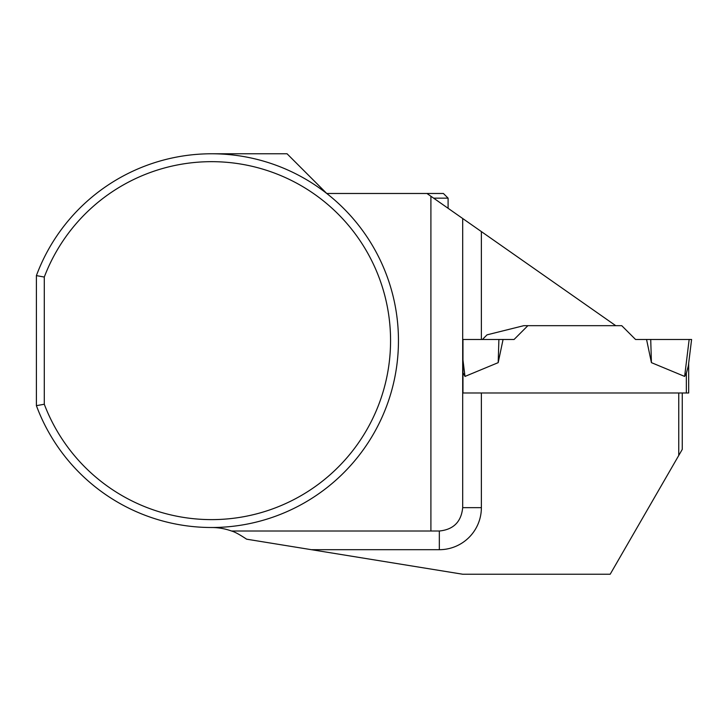 <?xml version="1.0" encoding="UTF-8"?>
<svg xmlns="http://www.w3.org/2000/svg" width="728" height="728" viewBox="0 0 728 728"><rect width="100%" height="100%" fill="white"/><g stroke="black" fill="none" stroke-linecap="round" stroke-linejoin="round"><path stroke-width="1.09" d="M462.963 372.308L462.963 392.984L682.254 392.984L682.254 449.404L678.751 455.473L678.751 392.984L688.679 392.984L688.679 363.254M462.963 359.932L464.992 376.421L463.272 373.273L464.992 376.421L498.189 362.644L498.898 339.476L462.963 339.476L481.372 339.476L481.372 231.586L426.954 193.484L326.754 193.484L287.05 153.772L211.584 153.772M686.34 392.984L686.34 373.273L684.629 376.421L686.34 373.273L688.36 365.829L691.6 339.476L688.36 365.829M651.423 362.644L684.629 376.421L689.161 339.476L646.555 339.476L651.423 362.644L650.723 339.476M481.372 231.586L615.742 325.671L621.739 325.671L635.544 339.476L691.6 339.476M527.873 325.671L514.077 339.476L503.066 339.476L498.189 362.644M503.066 339.476L498.898 339.476M462.963 392.984L462.963 339.476M678.751 455.473L610.191 574.228L462.69 574.228L246.619 539.184C239.585 534.507 234.553 531.777 231.513 531.012L439.33 531.012L439.33 549.695L311.466 549.695M615.742 325.671L523.823 325.671L487.041 334.844L482.418 339.476M36.4 275.612A186.869 186.869 0 0 1 323.496 190.991A186.869 186.869 0 0 1 323.496 490.299A186.869 186.869 0 0 1 36.4 405.669L36.4 275.612L44.29 277.05L44.29 404.24A178.979 178.979 0 0 0 319.146 483.692A178.979 178.979 0 0 0 319.146 197.588A178.979 178.979 0 0 0 44.29 277.05M448.093 208.281L448.093 198.153L443.416 193.484L426.954 193.484M211.584 527.509A58.395 58.395 0 0 1 231.513 531.012M430.903 196.251L430.903 531.012M462.69 218.5L462.69 507.653C461.279 521.812 453.489 529.602 439.33 531.012M36.4 405.669L44.29 404.24M448.093 198.153L433.624 198.153M481.372 392.984L481.372 507.653A42.042 42.042 0 0 1 439.33 549.695M462.69 507.653L481.372 507.653"/></g></svg>
